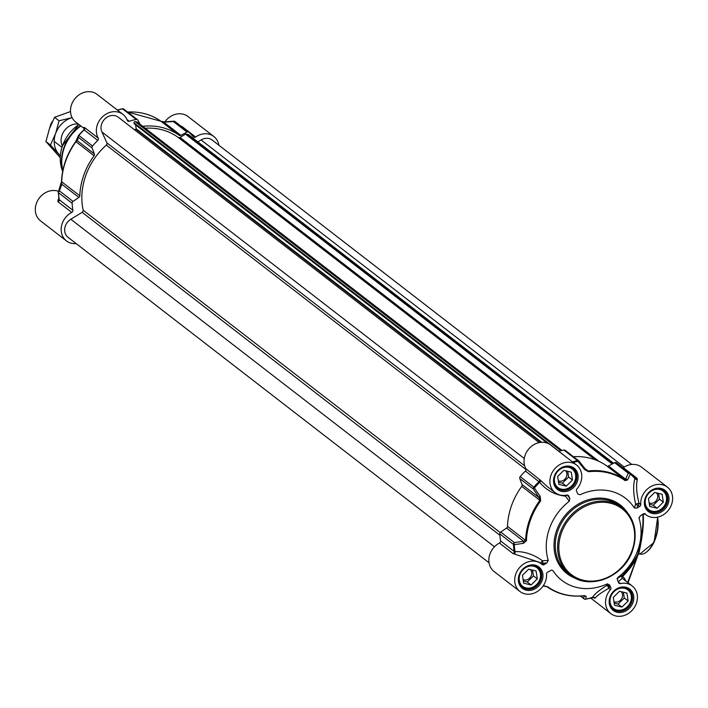 <?xml version="1.0" encoding="UTF-8"?>
<svg xmlns="http://www.w3.org/2000/svg" width="708" height="708" viewBox="0 0 708 708"><rect width="100%" height="100%" fill="white"/><g stroke="black" fill="none" stroke-linecap="round" stroke-linejoin="round"><path stroke-width="1.06" d="M537.301 578.879L531.097 584.976L523.672 583.171L522.451 575.268L528.655 569.179L536.08 570.984L537.301 578.879L533.443 575.896L532.549 570.126M523.345 581.047L527.239 581.994L533.443 575.896M531.097 584.976L527.239 581.994M523.124 579.622A6.275 5.372 127.7 0 0 530.407 577.188A6.275 5.372 127.7 0 0 530.372 569.595M520.247 584.631A12.275 10.514 127.7 0 0 522.132 586.613A12.275 10.514 127.7 0 0 540.089 579.436A12.275 10.514 127.7 0 0 537.151 567.179A12.275 10.514 127.7 0 0 534.761 565.86M539.841 579.498A11.709 10.027 -52.3 0 1 521.548 585.25A11.709 10.027 -52.3 0 1 528.239 566.471A11.709 10.027 -52.3 0 1 539.841 579.498M572.489 480.051L566.285 486.148L558.86 484.343L557.639 476.44L563.842 470.351L571.268 472.156L572.489 480.051L568.63 477.068L567.736 471.298M558.532 482.219L562.426 483.166L568.63 477.068M566.285 486.148L562.426 483.166M558.311 480.794A6.275 5.372 127.7 0 0 565.595 478.369A6.275 5.372 127.7 0 0 565.568 470.767M555.435 485.803A12.275 10.514 127.7 0 0 557.32 487.785A12.275 10.514 127.7 0 0 575.285 480.608A12.275 10.514 127.7 0 0 572.347 468.351A12.275 10.514 127.7 0 0 569.958 467.032M575.029 480.67A11.709 10.027 -52.3 0 1 556.736 486.431A11.709 10.027 -52.3 0 1 563.426 467.643A11.709 10.027 -52.3 0 1 575.029 480.67M628.138 600.977L621.934 607.075L614.509 605.26L613.287 597.366L619.491 591.269L626.916 593.074L628.138 600.977L624.279 597.995L623.385 592.215M614.181 603.136L618.075 604.083L624.279 597.995M621.934 607.075L618.075 604.083M613.96 601.72A6.275 5.372 127.7 0 0 621.243 599.287A6.275 5.372 127.7 0 0 621.208 591.693M611.084 606.729A12.275 10.514 127.7 0 0 612.969 608.703A12.275 10.514 127.7 0 0 630.925 601.535A12.275 10.514 127.7 0 0 627.987 589.277A12.275 10.514 127.7 0 0 625.598 587.95M630.678 601.596A11.709 10.027 -52.3 0 1 612.385 607.349A11.709 10.027 -52.3 0 1 619.066 588.569A11.709 10.027 -52.3 0 1 630.678 601.596M663.325 502.149L657.121 508.247L649.696 506.441L648.475 498.538L654.679 492.441L662.104 494.246L663.325 502.149L659.467 499.167L658.573 493.387M649.369 504.308L653.263 505.255L659.467 499.167M657.121 508.247L653.263 505.255M649.148 502.892A6.275 5.372 127.7 0 0 656.431 500.459A6.275 5.372 127.7 0 0 656.405 492.865M646.271 507.901A12.275 10.514 127.7 0 0 648.156 509.875A12.275 10.514 127.7 0 0 666.122 502.707A12.275 10.514 127.7 0 0 663.175 490.449A12.275 10.514 127.7 0 0 660.794 489.122M665.865 502.769A11.709 10.027 -52.3 0 1 647.572 508.521A11.709 10.027 -52.3 0 1 654.263 489.741A11.709 10.027 -52.3 0 1 665.865 502.769M565.497 495.29L565.497 496.166A12085.879 3454.005 46.2 0 0 569.285 501.273A51.95 44.48 127.7 0 0 548.249 560.364A12085.879 530.841 174.1 0 1 542.487 560.789C533.682 554.426 524.522 551.364 515.017 551.603A74.225 63.552 -52.3 0 1 514.274 544.709L523.522 543.302A1.885 1 -98.5 0 1 523.619 541.257L514.371 542.602A1.885 1.62 127.7 0 0 513.442 544.417A1.885 0.69 -3.2 0 0 514.274 544.709A1.885 1.009 -98.1 0 1 514.371 542.602L500.733 532.062A1.885 1.62 127.7 0 0 499.804 533.885A74.614 63.897 127.7 0 0 500.574 540.93A1.885 1.62 -52.3 0 1 499.45 543.063A17.47 14.965 127.7 0 0 494.095 571.506L519.955 591.499A17.47 14.965 -52.3 0 1 518.805 568.524A17.47 14.965 -52.3 0 1 541.337 563.851A17.47 14.965 -52.3 0 1 542.16 564.542A1.885 1.62 127.7 0 0 544.098 564.639L542.355 563.285A1.885 1.027 85.7 0 0 542.487 560.789L540.434 563.152M500.733 532.062L506.565 528.062L523.619 541.257L525.61 540.416A1.885 0.628 2 0 0 526.442 540.744A65.72 56.277 -52.3 0 1 540.629 500.919L540.213 496.423L533.823 487.166A1.885 1.62 127.7 0 0 533.416 489.113A1.885 0.673 -33.6 0 1 534.549 487.759A74.225 63.552 -52.3 0 1 539.7 482.29C546.31 490.334 554.904 494.963 565.497 496.166A1.885 0.726 143.5 0 0 566.63 495.096M540.213 496.423A1.885 0.655 -33.4 0 0 539.124 497.733L522.062 484.538L519.787 478.573L533.416 489.113L539.124 497.733L539.877 500.352A66.118 56.613 127.7 0 0 525.61 540.416L507.494 526.407A1.885 1.62 -52.3 0 1 506.565 528.062M507.494 526.407A66.118 56.613 -52.3 0 1 521.761 486.352L540.629 500.919M522.062 484.538A1.885 1.62 -52.3 0 1 521.761 486.352M567.559 495.016L568.604 495.821A1.885 1.62 127.7 0 0 566.913 495.034A17.47 14.965 -52.3 0 1 555.152 492.671A17.47 14.965 -52.3 0 1 554.001 469.696A17.47 14.965 -52.3 0 1 576.524 465.023L550.665 445.031A17.47 14.965 127.7 0 0 530.159 447.456A17.47 14.965 127.7 0 0 525.902 468.749A1.885 1.62 -52.3 0 1 525.46 471.041A74.614 63.897 127.7 0 0 520.194 476.626A1.885 1.62 127.7 0 0 519.787 478.573M565.506 450.731A1.885 1.62 127.7 0 0 563.878 450.031A74.614 63.897 127.7 0 0 558.798 451.315M573.4 456.687A66.118 56.613 -52.3 0 1 606.809 465.944L624.925 479.953A66.118 56.613 127.7 0 0 588.109 470.988L585.578 469.439L579.135 461.271A1.885 0.646 -38.3 0 0 579.091 461.156L579.091 461.156A1.885 1.885 0 0 0 578.763 460.828A1.885 1.62 127.7 0 0 577.507 460.572A1.885 0.681 77.9 0 1 578.002 461.306A1.885 0.646 -38.3 0 1 579.091 461.156L585.534 469.324A1.885 0.628 -38.2 0 1 585.578 469.439M608.526 465.988L614.668 462.696L628.297 473.227A1.885 1.522 24.2 0 1 630.35 474.033A1.885 0.974 -48.1 0 0 630.164 473.395A1.885 0.974 -48.1 0 0 630.129 473.369A1.885 1.62 127.7 0 0 628.297 473.227L625.58 479.174L608.526 465.988A1.885 1.62 -52.3 0 1 606.809 465.944M629.97 473.245L616.5 462.828A1.885 1.62 127.7 0 0 614.668 462.696M640.758 504.512L639.014 503.158L635.642 504.069A1.885 1.522 -161.2 0 0 637.988 505.061L639.74 506.406A1.885 1.62 127.7 0 0 640.758 504.512A17.47 14.965 -52.3 0 1 649.705 487.272A17.47 14.965 -52.3 0 1 667.361 487.113L641.501 467.121A17.47 14.965 127.7 0 0 623.305 467.652A1.885 1.62 -52.3 0 1 622.978 467.838M628.067 582.773L638.351 553.948L627.669 582.463M642.864 514.194L642.837 514.504C644.209 532.549 636.66 558.293 637.881 554.134L638.74 553.629L635.66 560.01A71.871 61.543 127.7 0 1 622.677 576.356A1.885 0.974 -45.2 0 0 621.96 577.985M638.917 553.718C637.722 557.152 644.528 532.044 643.28 514.92L645.032 513.442M641.563 514.99L642.837 514.512A0.947 0.619 -175.3 0 0 643.28 514.92M639.74 506.406L636.952 508.105A13342.959 6291.323 -24.7 0 0 637.988 505.061A1.885 1.62 127.7 0 0 639.014 503.158C636.545 493.591 635.97 485.653 637.306 479.343L636.935 478.183L623.305 467.652M667.361 487.113A17.47 14.965 -52.3 0 1 668.511 510.096A17.47 14.965 -52.3 0 1 645.988 514.769A17.47 14.965 -52.3 0 1 645.156 514.07A1.885 1.62 127.7 0 0 643.218 513.973L640.315 515.743L639.067 518.238A51.95 44.48 127.7 0 1 618.022 577.347L617.721 577.639M630.191 473.422A74.614 63.897 127.7 0 1 634.775 478.059L634.89 478.617C633.04 485.334 633.288 493.821 635.642 504.069A12085.879 2624.99 126.2 0 1 634.333 507.955L636.952 508.105M634.333 507.955A51.95 44.48 127.7 0 0 580.02 494.742L577.958 494.113M577.719 493.697L576.489 491.025A1.885 1.62 127.7 0 1 576.87 488.971A17.47 14.965 -52.3 0 0 576.524 465.023M568.604 495.821L569.834 498.503A13342.959 2814.247 -121.3 0 0 567.241 494.998M569.285 501.273L569.834 498.503M540.824 563.453A1.885 1.62 127.7 0 0 542.355 563.285A13342.959 6291.323 -24.7 0 0 546.886 562.94L548.249 560.364M546.886 562.94L544.098 564.639M609.597 584.914L610.827 587.587L609.084 586.233A1.885 1.823 21.5 0 0 606.623 585.551A1.885 0.752 -122.4 0 1 607.915 586.481A1.885 0.752 -122.4 0 1 608.694 588.295A1.885 1.62 127.7 0 0 609.084 586.233A13342.959 2814.247 -121.3 0 0 609.597 584.914L607.296 583.87A51.95 44.48 127.7 0 1 552.983 570.657L551.612 570.082L547.585 572.206A1.885 1.62 127.7 0 0 546.558 574.1A17.47 14.965 -52.3 0 1 537.611 591.339A17.47 14.965 -52.3 0 1 519.955 591.499M618.022 577.347L617.429 580.002L618.712 582.79A1.885 1.62 127.7 0 0 620.412 583.578A17.47 14.965 -52.3 0 1 632.173 585.941A17.47 14.965 -52.3 0 1 633.324 608.915A17.47 14.965 -52.3 0 1 610.792 613.588A17.47 14.965 -52.3 0 1 610.446 589.64A1.885 1.62 127.7 0 0 610.827 587.587M639.041 517.433L639.067 518.238M607.296 583.87A12085.879 1227.53 89.7 0 1 606.623 585.551C598.844 590.507 594.171 594.428 592.623 597.313L592.623 597.313A1.885 1.788 -150.7 0 1 594.959 598.251C596.685 595.932 601.26 592.614 608.694 588.295L610.446 589.64M593.154 597.304L594.959 598.251M585.454 599.198A1.885 0.681 -102.1 0 0 585.649 599.225A1.885 0.681 -102.1 0 0 585.799 599.136A1.885 1.823 -170.9 0 1 583.719 598.428A1.885 1.62 127.7 0 0 584.896 599.172M592.623 597.313A74.225 63.552 -52.3 0 1 585.799 599.136L586.162 596.278A1.885 1.823 -172.5 0 1 584.277 595.72M586.162 596.278L584.215 595.64A65.72 56.277 -52.3 0 1 547.611 586.737L543.071 585.79M547.611 586.737A1.885 0.974 125.6 0 1 546.921 586.702L543.664 586.144A1.885 0.929 -94 0 0 544.133 585.835L546.903 586.693A1.885 0.974 125.6 0 0 546.921 586.702L546.921 586.702A66.118 56.613 127.7 0 0 578.241 596.039M542.947 586.197L543.664 586.144A1.885 0.929 -94 0 1 543.16 585.897M618.217 581.888L622.164 578.33M499.45 543.063L513.079 553.594L539.222 562.214L541.337 563.851M513.079 553.594A1.885 1.62 127.7 0 0 514.203 551.47L515.017 551.603A1.885 0.965 -90.3 0 1 514.645 554.019M523.522 543.302L526.442 540.744M525.46 471.041L539.7 482.29A1.885 0.699 -40.8 0 0 540.806 480.564L525.902 468.749M555.152 492.671L546.957 486.352L540.806 480.564M573.25 462.492A74.225 63.552 -52.3 0 1 578.002 461.306L584.498 469.466A1.885 0.628 -38.2 0 1 585.534 469.324L586.525 470.324M584.498 469.466L588.56 471.732A65.72 56.277 -52.3 0 1 625.164 480.635L627.589 479.944L630.35 474.033A74.225 63.552 -52.3 0 1 634.89 478.617A1.885 1.451 14.8 0 0 637.306 479.343M625.164 480.635A1.885 0.974 -54.4 0 0 624.925 479.953L625.58 479.174A1.885 1.522 25 0 1 627.589 479.944M632.173 585.941L622.27 578.286L621.597 576.577A1.885 1.885 -168.6 0 1 622.12 575.604L616.951 578.64M77.163 139.211A1.885 1.788 18.4 0 0 77.322 140.724L78.473 137.405A1.885 1.62 -52.3 0 1 78.88 135.458L78.659 135.308A1.885 1.797 19.8 0 0 78.473 137.405L92.102 147.945A1.885 1.62 -52.3 0 1 92.518 145.998A74.614 63.897 -52.3 0 1 97.775 140.414A1.885 1.62 127.7 0 0 98.226 138.122A17.47 14.965 -52.3 0 1 102.474 116.829A17.47 14.965 -52.3 0 1 122.98 114.404A17.47 14.965 -52.3 0 1 127.325 120.404A1.885 1.62 127.7 0 0 129.228 121.272A74.614 63.897 -52.3 0 1 136.193 119.404A1.885 1.62 -52.3 0 1 137.83 120.103L140.104 124.289M92.102 147.945L94.376 153.91L77.322 140.724L75.765 141.547A65.72 56.277 127.7 0 0 61.578 181.372A1.885 0.628 2 0 0 61.525 181.505L61.525 181.505A1.885 0.628 2 0 0 61.693 181.779A66.118 56.613 -52.3 0 1 75.96 141.715L94.076 155.725A1.885 1.62 127.7 0 0 94.376 153.91M94.076 155.725A66.118 56.613 127.7 0 0 79.809 195.78L61.693 181.779L61.817 184.248A1.885 1.451 -159.8 0 0 60.773 185.567M78.88 197.435L73.057 201.435L59.428 190.894A1.885 1.46 -160.5 0 0 58.383 192.275A1.885 0.69 -3.2 0 0 58.33 192.452A1.885 0.69 -3.2 0 0 58.498 192.718A1.885 1.62 -52.3 0 1 59.428 190.894L61.817 184.248L78.88 197.435A1.885 1.62 127.7 0 0 79.809 195.78M76.145 243.561A17.47 14.965 -52.3 0 1 66.419 240.879A17.47 14.965 -52.3 0 1 71.765 212.435A1.885 1.62 127.7 0 0 72.889 210.303A74.614 63.897 -52.3 0 1 72.127 203.258A1.885 1.62 -52.3 0 1 73.057 201.435M174.168 121.307A1.885 0.938 86.3 0 0 173.832 121.21A1.885 0.938 86.3 0 0 173.354 121.528L186.992 132.069A1.885 1.62 -52.3 0 1 188.824 132.201A74.614 63.897 -52.3 0 1 193.461 136.892A1.885 1.62 127.7 0 0 195.62 137.025A17.47 14.965 -52.3 0 1 213.816 136.494A17.47 14.965 -52.3 0 1 218.869 145.237M186.992 132.069L180.841 135.361L163.778 122.165L173.354 121.528A1.885 1.62 -52.3 0 1 175.186 121.67L188.664 132.077M127.599 112.05A66.118 56.613 -52.3 0 1 161.008 121.307L179.124 135.317A1.885 1.62 127.7 0 0 180.841 135.361M179.124 135.317A66.118 56.613 127.7 0 0 142.724 126.307M58.56 191.364A17.47 14.965 127.7 0 0 38.135 199.762A17.47 14.965 127.7 0 0 40.551 220.887L66.419 240.879M122.98 114.404L97.12 94.412A17.47 14.965 127.7 0 0 74.597 99.085A17.47 14.965 127.7 0 0 75.747 122.059L83.898 128.36M213.816 136.494L187.956 116.501A17.47 14.965 127.7 0 0 164.964 121.803M195.62 137.025L181.991 126.484L180.469 126.174M164.247 121.856L160.99 121.298A1.885 0.974 -54.4 0 0 160.982 121.289L160.99 121.298A1.885 0.974 -54.4 0 1 161.008 121.307L163.778 122.165A1.885 0.929 86 0 1 164.247 121.856L173.832 121.21A1.885 1.885 0 0 1 175.115 121.599L188.744 132.139M123.024 108.828A1.885 1.823 9.1 0 0 122.466 108.802M98.226 138.122L84.597 127.59L83.969 127.396L84.34 128.865A1.885 1.85 10.2 0 0 83.969 127.396M83.88 129.785A1.885 1.85 10.2 0 0 84.34 128.865L83.836 129.812M84.597 127.59A1.885 1.62 -52.3 0 1 84.146 129.883L97.775 140.414M77.075 139.529L75.765 141.547L78.314 135.901A1.885 1.885 0 0 1 78.659 135.308L78.659 135.325A74.225 63.552 127.7 0 1 83.809 129.856M61.569 181.646L61.056 184.691M75.747 141.538C66.897 153.84 62.162 167.168 61.525 181.505L58.437 191.718A1.885 1.885 0 0 0 58.33 192.452L59.038 199.983A1.885 1.584 -156.8 0 0 59.136 199.621M72.889 210.303L59.26 199.762A1.885 1.62 -52.3 0 1 58.136 201.895L71.765 212.435M58.888 198.143L57.817 200.851A1.885 1.584 -156.8 0 0 59.038 199.983L59.047 199.975M57.817 200.851L58.136 201.895M145.193 128.228A63.853 54.675 -52.3 0 1 178.212 137.449A1.885 1.62 127.7 0 0 180.027 137.458L185.549 134.148A0.947 0.805 -52.3 0 1 186.204 134.042L188.257 134.538A0.947 0.805 -52.3 0 1 188.709 134.892M134.44 123.882L133.98 122.767A0.947 0.805 -52.3 0 1 135.139 121.617L137.202 122.121A0.947 0.805 -52.3 0 1 137.653 122.475M134.538 129.785L136.237 128.883L135.573 124.865M489.042 562.763L68.056 237.313A11.337 9.708 -52.3 0 1 70.809 219.259L82.172 212.338A1.885 1.62 127.7 0 0 83.163 210.196A63.853 54.675 -52.3 0 1 106.333 145.113A1.885 1.62 127.7 0 0 106.917 142.857L101.899 131.953A11.337 9.708 -52.3 0 1 105.297 118.519A11.337 9.708 -52.3 0 1 118.289 117.227L539.177 442.606M197.877 141.892L201.072 139.954A11.337 9.708 -52.3 0 1 212.179 140.06L631.775 464.439M49.923 127.405A12.275 10.514 -52.3 0 1 50.542 124.971A12.275 10.514 -52.3 0 1 52.587 121.201M78.243 123.989A15.116 12.939 127.7 0 0 64.269 130.847A15.116 12.939 127.7 0 0 62.357 146.131M60.339 155.875L50.445 145.043L55.596 133.564L59.083 120.802L72.083 117.617A22.665 19.408 127.7 0 0 71.712 117.732A22.665 19.408 127.7 0 0 55.596 133.564A22.665 19.408 127.7 0 0 58.764 154.087A22.665 19.408 127.7 0 0 60.357 155.654M70.508 111.554L54.56 117.307L49.418 128.785L45.931 141.547L60.251 157.663M59.083 120.802L54.56 117.307M50.445 145.043L45.931 141.547M560.187 532.593A42.507 36.391 127.7 0 0 570.365 575.02A42.507 36.391 127.7 0 0 632.536 550.196A42.507 36.391 127.7 0 0 622.359 507.769A42.507 36.391 127.7 0 0 560.187 532.593M632.12 550.293A41.56 35.586 -52.3 0 1 583.047 580.171A41.56 35.586 -52.3 0 1 561.382 533.089A41.56 35.586 -52.3 0 1 610.446 503.211A41.56 35.586 -52.3 0 1 632.12 550.293M568.046 573.232A42.507 36.391 -52.3 0 1 557.869 530.805A42.507 36.391 -52.3 0 1 620.04 505.981L622.359 507.769C634.66 518.46 638.076 532.646 632.625 550.32C624.173 577.029 589.215 591.003 570.365 575.02L568.046 573.232M519.566 574.772A12.558 10.753 -52.3 0 1 537.947 567.435A12.558 10.753 -52.3 0 1 540.947 579.976A12.558 10.753 -52.3 0 1 522.575 587.313A12.558 10.753 -52.3 0 1 519.566 574.772M554.762 475.944A12.558 10.753 -52.3 0 1 573.135 468.608A12.558 10.753 -52.3 0 1 576.144 481.148A12.558 10.753 -52.3 0 1 557.771 488.485A12.558 10.753 -52.3 0 1 554.762 475.944M645.599 498.043A12.558 10.753 -52.3 0 1 663.971 490.706A12.558 10.753 -52.3 0 1 666.98 503.246A12.558 10.753 -52.3 0 1 648.599 510.583A12.558 10.753 -52.3 0 1 645.599 498.043M610.402 596.871A12.558 10.753 -52.3 0 1 628.775 589.534A12.558 10.753 -52.3 0 1 631.784 602.065A12.558 10.753 -52.3 0 1 613.411 609.411A12.558 10.753 -52.3 0 1 610.402 596.871M627.969 582.693L636.023 560.072M647.28 551.417A22.665 10.939 -76.3 0 0 657.493 517.185M657.325 517.221A23.612 11.399 103.7 0 1 653.449 542.611A23.612 11.399 103.7 0 1 639.882 554.054L638.076 553.877A0.947 0.938 47.1 0 0 637.881 554.134A70.287 60.18 -52.3 0 1 622.12 575.604L622.677 576.356A19.364 16.576 127.7 0 1 625.854 581.064M577.33 481.644A13.505 11.567 127.7 0 0 563.949 466.616A13.505 11.567 127.7 0 0 556.231 488.281A13.505 11.567 127.7 0 0 577.33 481.644M668.166 503.733A13.505 11.567 127.7 0 0 654.785 488.715A13.505 11.567 127.7 0 0 647.068 510.371A13.505 11.567 127.7 0 0 668.166 503.733M542.142 580.471A13.505 11.567 127.7 0 0 528.752 565.444A13.505 11.567 127.7 0 0 521.044 587.109A13.505 11.567 127.7 0 0 542.142 580.471M627.385 512.636A43.445 37.205 127.7 0 0 590.003 499.282A43.445 37.205 127.7 0 0 556.683 530.31A43.445 37.205 127.7 0 0 576.339 578.657M632.979 602.561A13.505 11.567 127.7 0 0 619.589 587.543A13.505 11.567 127.7 0 0 611.88 609.199A13.505 11.567 127.7 0 0 632.979 602.561M594.224 598.127A1.885 1.62 127.7 0 0 593.755 597.481L585.649 599.225A1.885 1.885 0 0 1 584.1 598.871L580.454 596.056M584.135 595.561L583.719 598.428L580.631 596.048M620.412 583.578L618.341 581.985M499.804 533.885L513.442 544.417A74.614 63.897 127.7 0 0 514.203 551.47L500.574 540.93M539.54 479.289A1.885 1.62 127.7 0 1 539.089 481.582A74.614 63.897 127.7 0 0 533.823 487.166L520.194 476.626M579.029 461.103A1.885 1.62 127.7 0 0 578.763 460.828L565.134 450.288M563.878 450.031L577.507 460.572A74.614 63.897 127.7 0 0 572.427 461.855M584.879 468.492L588.109 470.988A1.885 0.743 83.3 0 1 588.56 471.732M634.864 478.157A1.885 1.62 127.7 0 0 634.961 478.245L630.164 473.395A1.885 1.885 0 0 0 630.058 473.307L616.42 462.767M634.97 478.245A1.885 1.62 127.7 0 0 636.935 478.183M117.369 110.059A74.225 63.552 127.7 0 1 122.112 108.864A1.885 0.681 77.9 0 1 122.272 108.775A1.885 0.681 77.9 0 1 122.564 108.864A1.885 1.62 -52.3 0 1 123.82 109.129A1.885 1.885 0 0 0 122.272 108.775L117.316 110.023M117.484 110.147A74.614 63.897 -52.3 0 1 122.564 108.864L136.193 119.404M129.228 121.272L126.971 119.528M92.518 145.998L78.88 135.458A74.614 63.897 -52.3 0 1 84.146 129.883M59.26 199.762A74.614 63.897 -52.3 0 1 58.498 192.718L72.127 203.258M58.401 192.629A74.225 63.552 127.7 0 0 59.127 199.169M62.844 170.495A39.675 33.966 -52.3 0 1 64.224 147.901A39.675 33.966 -52.3 0 1 80.845 125.997M62.755 170.911A39.542 33.86 -52.3 0 1 63.932 147.627A39.542 33.86 -52.3 0 1 80.535 125.758M62.676 171.336L62.64 171.256A37.497 32.108 -52.3 0 1 62.561 145.636A37.497 32.108 -52.3 0 1 78.889 124.493M185.549 134.148L612.225 464.005M180.027 137.458L599.092 461.421M178.212 137.449L595.171 459.793M137.202 122.121L561.94 450.474M135.139 121.617L560.878 450.739M133.98 122.767L558.922 451.279M134.122 123.634L547.567 443.261M136.237 128.883L541.647 442.288M135.954 129.334L540.85 442.35M101.899 131.953L524.265 458.474M106.917 142.857L524.663 465.811M106.333 145.113L526.106 469.625M83.163 210.196L500.202 532.593M82.172 212.338L499.901 535.275M70.809 219.259L494.467 546.78M201.072 139.954L624.199 467.059M188.257 134.538L613.526 463.306M612.694 463.749L186.204 134.042M520.982 585.72L522.132 586.613M536 566.285L537.151 567.179M556.169 486.892L557.32 487.785M571.188 467.466L572.347 468.351M611.809 607.809L612.969 608.703M626.837 588.383L627.987 589.277M647.006 508.99L648.156 509.875M662.024 489.555L663.175 490.449M657.688 517.141L654.024 542.47L639.882 554.054M644.749 513.804L645.988 514.769M557.771 488.485C548.373 482.467 558.187 460.404 573.135 468.608M648.599 510.583C639.209 504.556 649.024 482.502 663.971 490.706M613.411 609.411C604.013 603.384 613.827 581.33 628.775 589.534M522.575 587.313C513.176 581.286 522.991 559.231 537.947 567.435M584.33 595.561L584.011 595.747C570.073 597.26 557.709 594.242 546.921 586.702M590.596 597.977L610.792 613.588M137.449 119.661L123.82 109.129M160.99 121.298L127.467 111.944M83.836 129.803L78.659 135.308M62.64 171.256C59.472 163.167 59.437 154.618 62.543 145.583L78.871 124.466M562.019 450.456L137.467 122.245M547.302 443.155L134.228 123.82M613.588 463.271L188.523 134.662M61.959 147.361L54.923 141.927"/></g></svg>
